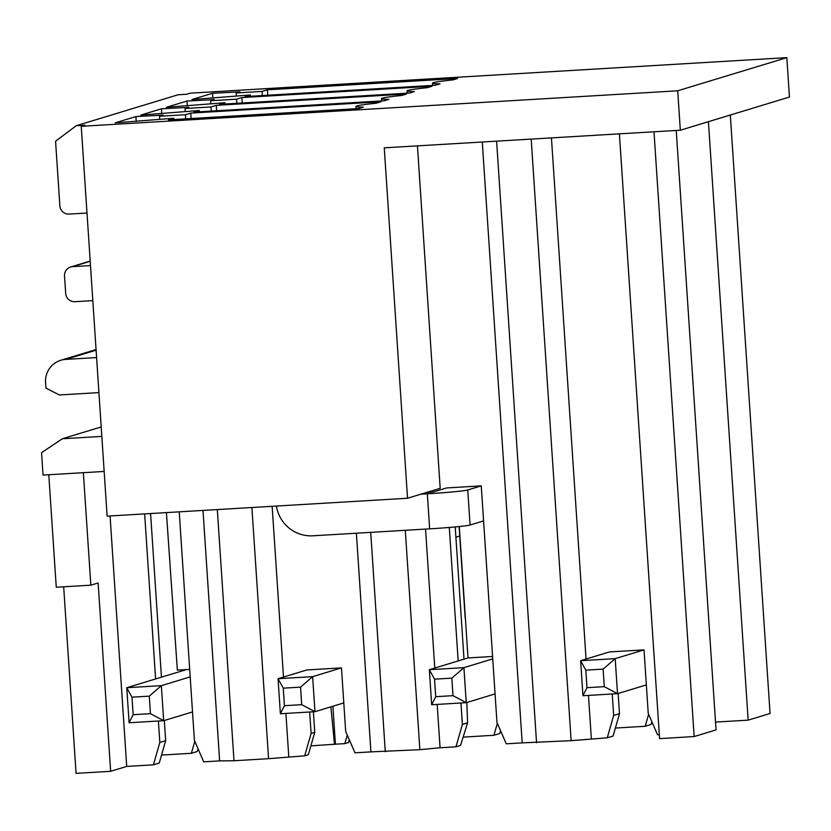 <?xml version="1.0" encoding="UTF-8"?>
<svg xmlns="http://www.w3.org/2000/svg" width="831" height="831" viewBox="0 0 831 831"><rect width="100%" height="100%" fill="white"/><g stroke="black" fill="none" stroke-linecap="round" stroke-linejoin="round"><path stroke-width="1.25" d="M185.24 111.333L185.053 108.497L188.772 107.365L161.453 108.799L140.792 115.083L199.305 110.502L193.997 112.112L384.171 100.79L388.887 99.367A63.696 2.545 176.2 0 1 381.471 98.66A63.696 2.545 176.2 0 1 401.778 95.44L406.484 94.017L216.299 105.34L216.662 110.762M211.261 111.084L210.991 106.95L216.299 105.34M185.053 108.497L210.991 106.95M677.712 90.797L786.832 57.64L789.45 97.061L680.329 130.218L384.254 147.845L407.533 498.247L107.126 516.134L81.241 126.312L677.712 90.797L680.329 130.218M81.241 126.312L84.887 125.211L76.244 125.72L178.063 94.776L186.705 94.256L190.361 93.155L786.832 57.64M407.024 90.901A63.696 2.545 176.2 0 0 414.43 91.597L409.725 93.03L219.54 104.353L224.858 102.732L166.335 107.313L186.996 101.039L214.325 99.595L210.596 100.728L236.534 99.19L241.852 97.57L432.027 86.247L427.321 87.681A63.696 2.545 176.2 0 0 407.024 90.901L407.169 93.176M236.336 95.814L236.149 92.968L262.077 91.42L267.395 89.81L457.58 78.488L452.864 79.911A63.696 2.545 176.2 0 0 432.567 83.142L432.722 85.416M250.484 96.271L250.401 94.973L245.083 96.583L435.267 85.261L439.973 83.838A63.696 2.545 176.2 0 1 432.567 83.142M250.401 94.973L191.888 99.554L212.539 93.28L239.868 91.836L236.149 92.968M173.845 119.56L173.762 118.262L168.444 119.882L358.628 108.56L363.334 107.126A63.696 2.545 176.2 0 1 355.928 106.43A63.696 2.545 176.2 0 1 376.225 103.21L380.941 101.777L190.756 113.099L191.109 118.532M173.762 118.262L115.249 122.843L135.9 116.569L136.232 121.461M159.697 119.103L159.51 116.257L163.229 115.125L135.9 116.569M159.51 116.257L185.438 114.72L190.756 113.099M455.222 526.927L464.01 659.17L468.019 657.944L492.586 656.48M426.687 492.419L433.169 492.035L446.673 487.932L481.253 485.875L467.749 489.978A35.141 1.402 176.2 0 1 427.331 493.811L420.85 494.196L440.191 488.316L417.442 145.872M459.117 526.553L459.74 535.995L455.897 537.169M150.577 513.548L161.443 677.182L126.769 687.715L129.096 722.752L133.147 714.702L131.984 697.178L149.279 696.149L161.349 685.658L126.769 687.715L131.984 697.178M164.32 720.498L165.66 740.691L159.822 742.467L153.413 764.832L159.251 763.055L165.66 740.691M198.017 748.71L197.207 751.525L191.369 753.302L194.797 741.325M161.546 755.067L191.369 753.302M153.413 764.832L126.707 766.421L110.648 771.303L98.131 582.967L90.839 585.18L83.36 472.683M63.675 586.8L76.068 773.36L110.648 771.303M492.741 658.879L463.916 667.646L429.336 669.703L431.663 704.74L466.243 702.683L463.916 667.646L451.835 678.138L452.999 695.661L435.714 696.69L431.663 704.74M452.999 695.661L466.243 702.683L495.068 693.916M483.58 520.912L470.076 525.015A35.141 1.402 176.2 0 1 429.658 528.848L427.331 493.811M429.658 528.848L312.955 535.798A35.141 34.611 73.1 0 1 276.411 506.048M459.294 526.532L468.019 657.944M449.301 527.456L458.161 660.936L464.01 659.17M189.686 669.381L177.356 670.108L166.418 512.602M458.161 660.936L429.336 669.703L434.551 679.166L451.835 678.138M435.714 696.69L434.551 679.166M618.16 693.48L619.5 713.673L613.091 736.037L607.253 737.814L571.136 740.67L531.186 139.099M482.281 142.018L522.19 742.872L571.136 740.67M522.19 742.872L506.287 743.818L496.959 722.388L481.253 485.875M460.956 702.995L462.389 724.445L455.97 746.82L440.066 747.765L437.189 704.418M434.769 668.051L425.545 529.098M185.718 118.854L185.438 114.72M300.552 687.144L312.633 676.652L314.959 711.689L280.379 713.746L278.053 678.709L306.888 669.952L341.468 667.885L312.633 676.652L278.053 678.709L283.267 688.172L300.552 687.144L301.715 704.667L284.431 705.696L283.267 688.172M301.715 704.667L314.959 711.689L343.795 702.933M651.857 721.682L651.047 724.497L645.209 726.273L615.376 728.049M715.533 722.087L748.16 720.145L708.417 121.69M648.637 714.296L645.209 726.273M646.352 684.91L617.516 693.677L615.189 658.64L580.62 660.697L582.947 695.734L617.516 693.677L604.282 686.655L586.987 687.684L585.824 670.16L580.62 660.697L609.445 651.93L644.025 649.873L648.242 713.382L657.56 734.812L659.315 734.708M730.314 115.031L770.057 713.497L748.16 720.145M463.127 737.118L493.926 735.279L497.364 723.302M493.926 735.279L499.763 733.513L500.574 730.698M347.285 735.082L344.844 743.62L348.49 742.519L349.3 739.704M332.899 706.236L335.412 744.181L344.844 743.62M335.412 744.181L310.877 745.864M407.533 498.247L420.85 494.196M210.794 103.574L210.596 100.728M187.318 105.932L186.996 101.039M161.775 113.691L161.453 108.799M199.398 111.79L199.305 110.502M224.941 104.031L224.858 102.732M267.395 89.81L267.748 95.243M262.357 95.565L262.077 91.42M241.852 97.57L242.205 103.002M236.814 103.324L236.534 99.19M330.883 706.849L334.509 744.462M202.993 510.421L219.633 760.884L203.72 761.84L194.402 740.4L179.226 511.834M217.317 509.569L233.999 760.749L219.633 760.884M304.697 755.826L308.343 754.714L314.752 732.35L311.106 733.461L304.697 755.826L268.579 758.693L251.897 507.512M233.999 760.749L268.579 758.693M288.783 756.771L285.906 713.424M283.496 677.057L272.153 506.308M309.683 712.001L311.106 733.461M356.385 533.211L370.906 751.878L355.003 752.834L345.686 731.394L341.468 667.885M314.752 732.35L313.391 711.783M455.97 746.82L460.53 745.438L467.583 722.866L462.389 724.445M440.066 747.765L419.863 749.687L405.289 530.303M370.906 751.878L419.863 749.687M280.379 713.746L284.431 705.696M582.947 695.734L586.987 687.684M149.279 696.149L150.442 713.673L163.676 720.695L161.349 685.658L190.185 676.891M150.442 713.673L133.147 714.702M192.512 711.938L163.676 720.695L129.096 722.752M48.79 474.74L56.259 587.237L90.839 585.18M619.407 133.853L659.575 738.624L694.155 736.557L653.987 131.786M591.35 738.759L588.462 695.402M586.052 659.045L551.441 137.894M607.253 737.814L613.662 715.439L612.239 693.989M536.556 742.737L496.606 141.156M694.155 736.557L716.052 729.909L676.237 130.467M466.835 702.507L467.583 722.866M101.839 436.4L62.325 438.758L41.55 452.687L43.035 475.083L104.166 471.447M585.824 670.16L603.119 669.132L615.189 658.64L644.025 649.873M603.119 669.132L604.282 686.655M144.646 513.901L155.605 678.958M158.399 721.007L159.822 742.467M465.568 620.975L465.37 618.139M459.74 535.995L465.194 618.16M619.5 713.673L613.662 715.439M186.487 669.568L161.443 677.182M212.871 98.172L212.539 93.28M126.707 766.421L110.066 515.958M101.205 426.937L62.325 438.758M92.812 300.625L74.915 301.695A8.788 8.653 73.1 0 1 65.691 293.447L64.527 275.923A8.788 8.653 73.1 0 1 72.588 266.647L90.205 261.298M98.931 392.606L59.417 394.954L45.944 388.139L45.57 382.592A21.97 21.627 73.1 0 1 65.732 359.397L96.604 357.569M76.244 125.72L55.573 141.228L59.874 205.849A8.788 8.653 73.1 0 0 69.098 214.086L86.995 213.027M90.486 265.588L72.588 266.647M385.283 751.743L370.709 532.359M470.076 525.015L467.749 489.978M65.732 359.397L96.105 350.173M381.471 98.66L381.626 100.946M355.928 106.43L356.084 108.705M90.184 261.059L70.614 267M60.798 360.28L96.064 349.571"/></g></svg>
